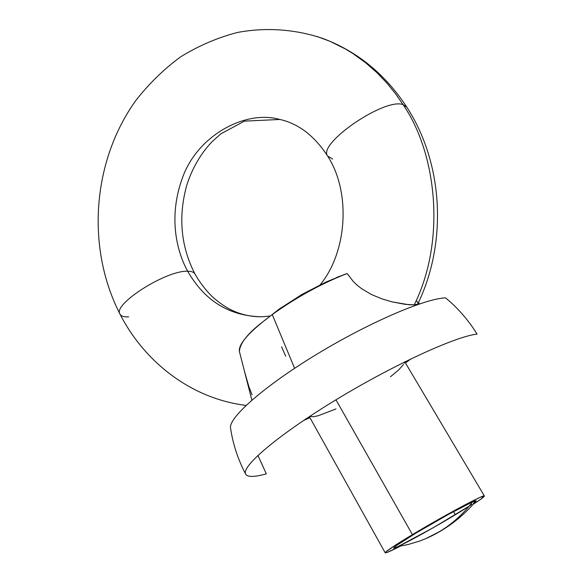 <?xml version="1.0" encoding="UTF-8"?>
<svg xmlns="http://www.w3.org/2000/svg" width="582" height="582" viewBox="0 0 582 582"><rect width="100%" height="100%" fill="white"/><g stroke="black" fill="none" stroke-linecap="round" stroke-linejoin="round"><path stroke-width="0.87" d="M332.7 159.053L327.644 156.078C317.248 143.79 384.637 97.427 403.064 104.629L395.622 93.862L386.943 83.131L376.918 72.634L365.452 62.587L352.481 53.268L345.417 48.983L330.147 41.38L317.103 36.499L330.147 41.38L345.417 48.983L352.481 53.268L365.452 62.587L376.918 72.634L386.943 83.131L395.622 93.862L403.064 104.629L406.862 107.248L403.064 104.629C436.464 152.79 446.459 239.879 414.26 304.844L417.359 304.197L417.971 303.586L417.359 304.197L414.26 304.844L408.739 304.713L391.897 301.832L381.712 298.792L371.301 294.441L361.597 288.679L357.239 285.267L353.369 281.586L347.119 273.525C321.693 283.441 296.733 297.118 272.252 314.549L294.608 368.297L272.252 314.549C286.62 303.964 315.946 285.442 347.119 273.525L336.665 277.476M281.579 346.814L285.704 356.184M195.021 274.071C194.061 272.201 191.609 271.256 187.666 271.241C204.769 300.938 229.41 316.106 261.58 316.761C229.41 316.106 204.769 300.938 187.666 271.241C191.609 271.256 194.061 272.201 195.021 274.071M194.919 273.889C180.762 246.266 178.063 216.62 186.829 184.967C192.38 167.943 200.812 153.495 212.124 141.63L220.905 133.795L244.44 121.136L279.862 119.463C245.102 109.561 197.851 135.606 182.784 176.957C167.572 217.595 177.306 252.523 187.666 271.241C177.306 252.523 167.572 217.595 182.784 176.957C197.851 135.606 245.102 109.561 279.862 119.463C298.501 123.595 314.455 135.839 327.717 156.209C350.822 191.784 347.563 251.475 320.173 284.794M398.175 546.476C411.445 540.474 453.182 516.743 469.172 506.114L433.183 527.75L398.175 546.476L408.149 544.526L419.869 540.984L425.588 538.728L439.061 531.875C451.872 524.222 463.039 514.226 472.562 501.88L448.889 514.139L416.283 532.879L395.36 546.265L393.65 548.171L398.175 546.476M425.588 538.728C444.844 530.369 461.555 517.922 475.734 501.371C476.76 500.338 475.705 500.505 472.562 501.88L476.105 500.775L473.348 503.263M335.967 399.812L412.427 534.625C443.731 515.732 485.352 493.478 484.37 496.01C484.428 496.686 480.717 499.429 473.246 504.238L480.943 499.08L484.377 496.024L480.245 497.275L472.315 501.08L446.976 514.655L412.427 534.625L335.967 399.812M455.364 514.757L453.524 511.6L455.364 514.757M416.567 300.923L417.956 302.778L417.971 303.586M411.052 358.81L405.45 362.928L411.052 358.81M278.676 309.435L272.252 314.549L278.676 309.435M128.666 316.877C123.959 317.117 121.049 316.172 119.943 314.04C112.501 304.35 166.539 270.048 187.666 271.241C166.539 270.048 112.501 304.35 119.943 314.04M252.108 394.851L248.892 386.681L244.644 371.927M243.291 366.696L239.377 351.368C239.951 343.656 246.964 334.439 260.409 323.73L272.252 314.549C249.467 331.587 238.496 343.831 239.355 351.273L243.291 366.696M309.959 417.716L303.578 420.48L309.959 417.716M347.119 273.525L353.369 281.586L357.239 285.267L361.597 288.679L371.301 294.441L381.712 298.792L391.897 301.832L405.167 304.342L414.26 304.844C446.459 239.879 436.464 152.79 403.064 104.629C384.637 97.427 317.248 143.79 327.644 156.078M336.672 277.476L339.248 276.414M400.416 546.12C390.828 551.059 385.757 553.286 385.197 552.805C385.488 551.481 394.567 545.421 412.427 534.625L396.757 544.301L386.142 551.649L385.189 552.755L387.314 552.369L400.416 546.12M469.776 505.722L471.733 504.398M445.557 297.86C424.838 298.581 368.69 322.69 316.623 354.351C264.475 385.99 228.915 417.359 230.508 427.879C232.916 444.073 237.958 459.474 245.648 474.09C241.086 466.553 278.189 434.907 335.712 399.965C393.134 365.009 455.677 336.367 477.08 334.097C468.314 320.02 457.801 307.936 445.557 297.86M257.913 455.4L266.309 473.85C254.385 477.182 247.495 477.262 245.648 474.09M309.617 416.457L313.589 416.712L318.427 415.672L335.981 408.928M390.449 376.772L398.67 369.919L403.479 364.536M404.228 363.161L404.526 362.011M406.782 107.11C443.113 162.924 447.667 241.872 417.992 303.535M194.985 274.006C199.91 282.677 205.686 290.229 212.299 296.682C222.593 305.783 229.745 309.369 233.84 311.123C243.116 315.146 252.69 317.008 262.577 316.724L269.808 316.07M246.084 405.399C191.711 398.816 144.729 362.506 119.965 314.069C85.896 247.539 92.269 161.52 135.555 100.868C148.57 84.121 163.527 69.498 180.413 56.985C198.324 45.898 217.29 37.735 237.318 32.497C265.232 27.23 294.208 29.027 321.962 38.15C356.773 50.969 385.029 73.929 406.723 107.023M404.81 361.858L484.362 495.988M418.378 302.705L419.578 303.891M260.409 323.73L279.047 309.173L302.102 294.347L326.058 282.03L344.762 274.34M251.861 400.161L241.785 360.789M240.366 355.224L239.355 351.273M309.355 416.632L385.197 552.805"/></g></svg>
